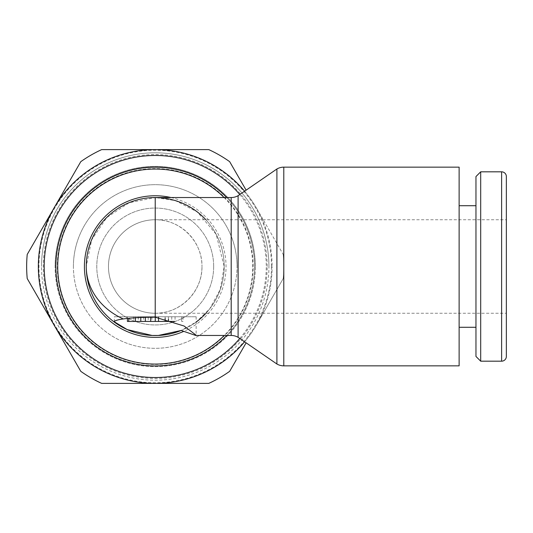 <?xml version="1.0" encoding="UTF-8"?>
<svg xmlns="http://www.w3.org/2000/svg" width="533" height="533" viewBox="0 0 533 533"><rect width="100%" height="100%" fill="white"/><g stroke="black" fill="none" stroke-linecap="round" stroke-linejoin="round"><path stroke-width="0.4" stroke-dasharray="2.67 2" d="M506.35 356.444L506.35 176.556M480.693 361.181L480.693 171.819M475.962 356.444L475.962 176.556M459.126 365.851L459.126 167.149M238.098 337.309L238.098 195.691M276.9 364.006L276.9 168.994M254.581 266.573A99.351 99.351 0 0 1 155.223 365.924A99.351 99.351 0 0 1 55.872 266.573A99.351 99.351 0 0 1 155.223 167.215A99.351 99.351 0 0 1 226.811 335.464A99.351 99.351 0 0 0 226.678 197.536M224.087 197.536A97.506 97.506 0 0 1 224.226 335.464M170.993 197.536A70.809 70.809 0 0 1 183.798 331.359M86.259 266.533A68.964 68.964 0 0 1 155.223 197.61L129.173 202.72L106.753 217.517L91.683 239.777L86.259 266.48M155.223 335.53A68.964 68.964 0 0 1 152.118 335.464L158.334 335.464A68.964 68.964 0 0 1 155.223 335.53A68.964 68.964 0 0 0 158.334 335.464M181.18 330.46A68.964 68.964 0 0 0 196.137 322.085A68.964 68.964 0 0 1 181.18 330.46L196.104 322.105L209.769 308.774L220.249 289.539L224.186 266.533L216.145 234.254L197.337 211.961L175.39 200.621L155.223 197.536M55.872 266.533A99.351 99.351 0 0 0 155.243 365.851A99.351 99.351 0 0 0 254.581 266.5A99.351 99.351 0 0 0 155.223 167.149A99.351 99.351 0 0 0 55.872 266.5A99.351 99.351 0 0 0 155.223 365.851A99.351 99.351 0 0 0 226.745 197.536M73.407 266.5A81.822 81.822 0 0 1 155.223 184.678A81.822 81.822 0 0 1 237.045 266.5A81.822 81.822 0 0 0 155.223 184.678A81.822 81.822 0 0 0 73.407 266.5A81.822 81.822 0 0 0 155.223 348.322A81.822 81.822 0 0 0 237.045 266.5A81.822 81.822 0 0 1 155.223 348.322A81.822 81.822 0 0 1 73.407 266.5M283.23 254.448A128.573 128.573 0 0 1 283.796 266.5A128.573 128.573 0 0 0 283.23 254.448L256.453 208.057A116.887 116.887 0 0 1 272.11 266.5A116.887 116.887 0 0 0 256.453 208.057L283.23 254.448M26.65 266.5A128.573 128.573 0 0 1 27.216 254.448L54 208.057A116.887 116.887 0 0 0 54 324.943L27.216 278.552A128.573 128.573 0 0 1 26.65 266.5M268.932 266.5A113.709 113.709 0 0 0 155.223 152.791A113.709 113.709 0 0 0 41.521 266.5A113.702 113.702 0 0 1 155.223 152.798A113.702 113.702 0 0 1 268.925 266.5A113.702 113.702 0 0 1 155.223 380.202A113.702 113.702 0 0 1 41.521 266.5A113.709 113.709 0 0 0 155.223 380.209A113.709 113.709 0 0 0 268.932 266.5M271.49 266.5A116.261 116.261 0 0 0 155.223 150.239A116.261 116.261 0 0 0 38.962 266.5A116.261 116.261 0 0 0 155.223 382.761A116.261 116.261 0 0 0 271.49 266.5M253.155 266.5A97.932 97.932 0 0 0 155.223 168.568A97.932 97.932 0 0 0 57.291 266.5A97.932 97.932 0 0 0 155.223 364.432A97.932 97.932 0 0 0 253.155 266.5M267.166 266.5A111.937 111.937 0 0 0 155.223 154.563A111.937 111.937 0 0 0 43.286 266.5A111.937 111.937 0 0 0 155.223 378.437A111.937 111.937 0 0 0 267.166 266.5M255.347 266.5A100.124 100.124 0 0 0 155.223 166.376A100.124 100.124 0 0 0 55.099 266.5A100.124 100.124 0 0 1 155.223 166.376A100.124 100.124 0 0 1 255.347 266.5A100.124 100.124 0 0 1 155.223 366.624A100.124 100.124 0 0 1 55.099 266.5A100.124 100.124 0 0 0 155.223 366.624A100.124 100.124 0 0 0 255.347 266.5M155.223 313.257L506.35 313.257L506.35 219.743L155.223 219.743C180.214 219.223 202.5 241.509 201.98 266.5A46.757 46.757 0 0 0 155.223 219.743A46.757 46.757 0 0 0 108.472 266.5A46.757 46.757 0 0 0 155.223 313.257L155.223 219.743A46.757 46.757 0 0 0 108.472 266.5A46.757 46.757 0 0 0 155.223 313.257A46.757 46.757 0 0 0 201.98 266.5C202.5 291.491 180.214 313.777 155.223 313.257M213.666 266.5A58.443 58.443 0 0 0 155.223 208.057A58.443 58.443 0 0 0 96.779 266.5A58.443 58.443 0 0 0 155.223 324.943A58.443 58.443 0 0 0 213.666 266.5A58.443 58.443 0 0 0 155.223 208.057A58.443 58.443 0 0 0 96.779 266.5A58.443 58.443 0 0 0 155.223 324.943A58.443 58.443 0 0 0 213.666 266.5M114.315 321.765L114.315 316.762L196.137 316.762L114.315 316.762M196.137 316.762L196.137 335.217M174.944 321.439L127.407 321.439M135.389 316.762L127.407 316.762L135.389 316.762L135.389 317.781M148.214 316.762L183.046 316.762L148.214 316.762L148.214 321.439M155.27 316.762L155.27 317.195M181.673 321.439L183.046 321.439L181.673 321.439L181.673 316.762L181.673 321.439M150.712 316.762L138.294 316.762L150.712 316.762L150.712 317.222M145.356 316.762L145.356 317.335M143.657 316.762L143.657 321.439M138.294 316.762L138.294 321.439M140.792 316.762L140.792 317.495M133.736 316.762L133.736 321.439M506.35 219.743L506.35 313.257M246.126 342.832L229.67 371.328A128.573 128.573 0 0 1 208.789 383.387L155.223 383.387A116.887 116.887 0 0 0 256.453 324.943L283.23 278.552A128.573 128.573 0 0 0 283.796 266.5A128.573 128.573 0 0 1 283.23 278.552L256.453 324.943A116.887 116.887 0 0 0 272.11 266.5A116.887 116.887 0 0 1 244.62 341.8M244.62 191.2A116.887 116.887 0 0 1 256.453 208.057A116.887 116.887 0 0 0 54 208.057L80.783 161.672A128.573 128.573 0 0 1 101.663 149.613L208.789 149.613A128.573 128.573 0 0 1 229.67 161.672L246.126 190.168M155.223 383.387L101.663 383.387A128.573 128.573 0 0 1 80.783 371.328L54 324.943A116.887 116.887 0 0 0 155.223 383.387M224.186 266.573A68.964 68.964 0 0 1 205.985 313.257A68.964 68.964 0 0 0 205.851 219.743A68.964 68.964 0 0 1 224.186 266.573M459.126 266.5L459.126 205.718L459.126 266.5M501.613 361.181L501.613 171.819M283.796 365.851L283.796 167.149M231.202 335.464L231.202 197.536M254.581 266.5A99.351 99.351 0 0 0 155.223 167.149A99.351 99.351 0 0 0 55.872 266.5M155.223 219.743A46.757 46.757 0 0 0 108.472 266.5M128.779 318.301L128.779 321.439M175.064 316.762L175.064 321.439M168.448 316.762L168.448 319.134M151.918 316.762L151.918 321.439M158.528 316.762L158.528 317.322M165.143 316.762L165.143 318.294M171.753 316.762L171.753 321.439M239.783 338.468A111.044 111.044 0 0 0 239.783 194.532M127.407 316.762L127.407 318.434M183.046 316.762L183.046 321.439"/><path stroke-width="0.8" d="M501.613 361.181A4.737 4.737 0 0 0 506.35 356.444L506.35 176.556A4.737 4.737 0 0 0 501.613 171.819L501.613 361.181L480.693 361.181L480.693 171.819L501.613 171.819M480.693 171.819L475.962 176.556L475.962 356.444L480.693 361.181M283.796 167.149L459.126 167.149L459.126 365.851L283.796 365.851A13.791 13.791 0 0 1 276.9 364.006L276.9 168.994A13.791 13.791 0 0 1 283.796 167.149L283.796 365.851M123.263 318.934C131.478 317.821 142.131 317.242 155.223 317.195L184.098 326.023L196.137 335.217L195.718 335.464L181.18 330.46L158.334 335.464L152.118 335.464L127.2 329.581L114.315 321.765C114.368 320.753 117.353 319.807 123.263 318.934A68.964 59.136 0 0 1 86.259 266.633A68.964 68.964 0 0 1 155.223 197.536L231.202 197.536A13.791 13.791 0 0 0 238.098 195.691L238.098 337.309L276.9 364.006M231.202 197.536L231.202 335.464A13.791 13.791 0 0 1 238.098 337.309M224.226 335.464A97.506 97.506 0 0 1 57.717 266.573A97.506 97.506 0 0 1 224.087 197.536M55.872 266.573A99.351 99.351 0 0 0 226.811 335.464A99.351 99.351 0 0 1 55.872 266.573A99.351 99.351 0 0 1 226.678 197.536M183.798 331.359A70.809 70.809 0 0 1 84.414 266.573A70.809 70.809 0 0 1 170.993 197.536M152.118 335.464A68.964 68.964 0 0 0 181.18 330.46A68.964 68.964 0 0 1 86.259 266.533M226.745 197.536A99.351 99.351 0 0 0 55.872 266.533M27.216 254.448A128.573 128.573 0 0 0 27.216 278.552L54 324.943A116.887 116.887 0 0 1 54 208.057L27.216 254.448M127.407 318.434L127.407 321.439L174.944 321.439M155.27 317.195L155.27 321.439M150.712 317.222L150.712 321.439M145.356 317.335L145.356 321.439M135.389 317.781L135.389 321.439M140.792 317.495L140.792 321.439M114.748 322.405A68.964 68.964 0 0 1 86.259 266.553A68.964 68.964 0 0 0 114.748 322.405M244.62 341.8A116.887 116.887 0 0 1 54 324.943L80.783 371.328A128.573 128.573 0 0 0 101.663 383.387L208.789 383.387A128.573 128.573 0 0 0 229.67 371.328L246.126 342.832M246.126 190.168L229.67 161.672A128.573 128.573 0 0 0 208.789 149.613L101.663 149.613A128.573 128.573 0 0 0 80.783 161.672L54 208.057A116.887 116.887 0 0 1 244.62 191.2M205.985 313.257A68.964 68.964 0 0 1 196.137 322.085A68.964 68.964 0 0 0 205.985 313.257M155.223 197.61A68.964 68.964 0 0 1 158.574 197.69A68.964 68.964 0 0 0 155.223 197.61M158.594 197.69A68.964 68.964 0 0 1 205.851 219.743A68.964 68.964 0 0 0 158.594 197.69M239.783 194.532A111.044 111.044 0 0 0 44.186 266.5A111.044 111.044 0 0 0 239.783 338.468M155.223 197.536L155.223 317.195M128.779 318.301L128.779 321.439M168.448 319.134L168.448 321.439M158.528 317.322L158.528 321.439M165.143 318.294L165.143 321.439M459.126 327.282L475.962 327.282M195.718 335.464L231.202 335.464M238.098 195.691L276.9 168.994M459.126 205.718L475.962 205.718"/></g></svg>
